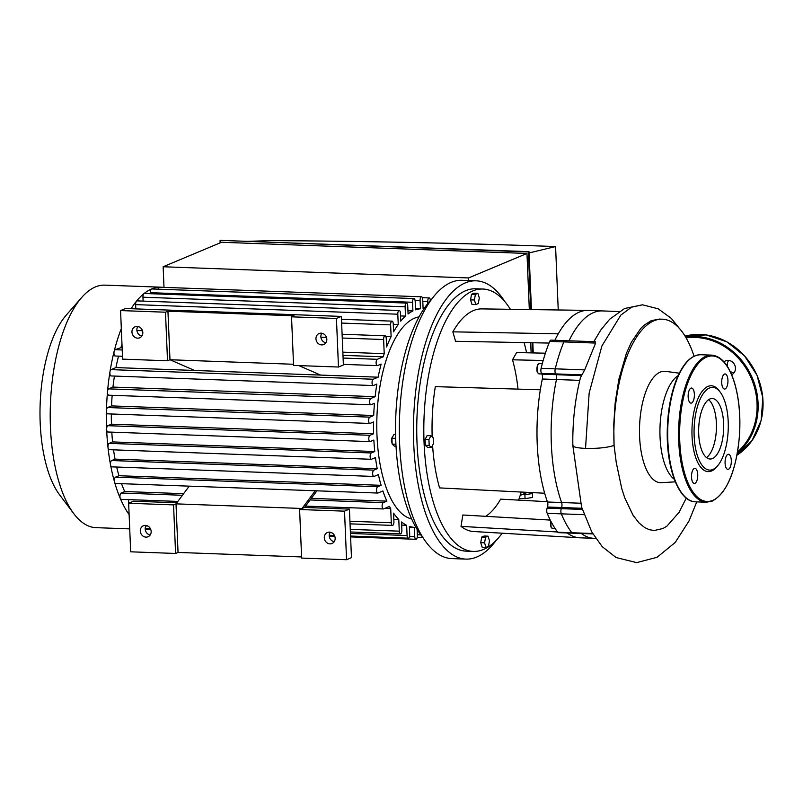<?xml version="1.0" encoding="UTF-8"?>
<svg xmlns="http://www.w3.org/2000/svg" width="803" height="803" viewBox="0 0 803 803"><rect width="100%" height="100%" fill="white"/><g stroke="black" fill="none" stroke-linecap="round" stroke-linejoin="round"><path stroke-width="1.2" d="M694.936 483.336A7.558 3.112 92.1 0 0 697.747 475.296A7.558 3.112 92.1 0 0 694.896 468.34A7.558 3.112 92.1 0 0 691.513 475.777A7.558 3.112 92.1 0 0 694.344 483.446A7.558 3.112 92.1 0 0 694.936 483.336M688.151 396.893A7.558 3.112 92.1 0 0 690.981 403.136A7.558 3.112 92.1 0 0 694.374 395.698A7.558 3.112 92.1 0 0 691.534 388.03A7.558 3.112 92.1 0 0 688.151 396.893M724.517 374.078A7.558 3.112 92.1 0 0 721.706 382.118A7.558 3.112 92.1 0 0 724.547 389.074A7.558 3.112 92.1 0 0 727.94 381.626A7.558 3.112 92.1 0 0 725.109 373.967A7.558 3.112 92.1 0 0 724.517 374.078M731.302 460.52A7.558 3.112 92.1 0 0 728.472 454.267A7.558 3.112 92.1 0 0 725.079 461.715A7.558 3.112 92.1 0 0 727.919 469.384A7.558 3.112 92.1 0 0 731.302 460.52M720.241 392.165L719.137 390.71A42.96 17.716 92.1 0 0 692.417 422.047A42.96 17.716 92.1 0 0 711.498 471A42.96 17.716 92.1 0 0 716.336 467.286L717.541 465.911A41.375 17.054 92.1 0 0 728.221 429.384A41.375 17.054 92.1 0 0 720.241 392.165A41.375 17.054 92.1 0 0 694.515 422.348A41.375 17.054 92.1 0 0 712.883 469.494A41.375 17.054 92.1 0 0 717.541 465.911M706.489 457.58A30.273 12.477 92.1 0 0 716.406 428.953A30.273 12.477 92.1 0 0 708.617 399.673A30.273 12.477 92.1 0 1 716.386 423.271A30.273 12.477 92.1 0 1 706.489 457.58M712.422 458.563A30.273 12.477 92.1 0 0 723.694 426.363A30.273 12.477 92.1 0 0 712.281 398.509A30.273 12.477 92.1 0 0 698.7 428.3A30.273 12.477 92.1 0 0 710.063 459.015A30.273 12.477 92.1 0 0 712.422 458.563M581.322 533.503A113.775 46.905 92.1 0 0 593.999 538.321A113.775 46.905 -87.9 0 1 581.322 533.503M592.905 533.925L558.446 532.66A3.975 1.636 -87.9 0 1 557.734 532.218L571.856 532.74A3.975 1.636 92.1 0 0 572.569 533.182A3.975 1.636 -87.9 0 1 571.856 532.74A121.735 50.187 -87.9 0 1 561.317 513.85A121.735 50.187 92.1 0 0 571.856 532.74L592.654 533.503M557.734 532.218A121.735 50.187 -87.9 0 1 547.194 513.328A3.975 1.636 -87.9 0 1 547.124 508.128L561.247 508.65A3.975 1.636 92.1 0 0 561.317 513.85A3.975 1.636 -87.9 0 1 561.247 508.65L561.608 507.536L561.247 508.65L582.316 509.423M547.124 508.128L547.485 507.014A3.975 1.636 92.1 0 0 547.485 502.005L561.618 502.527A3.975 1.636 -87.9 0 1 561.608 507.536A3.975 1.636 92.1 0 0 561.618 502.527A113.775 46.905 -87.9 0 1 556.459 379.518A113.775 46.905 92.1 0 0 561.618 502.527L580.489 503.22M619.103 311.534L602.33 310.922A113.775 46.905 92.1 0 0 569.016 340.783A113.775 46.905 -87.9 0 1 602.33 310.922L588.208 310.4A113.775 46.905 -87.9 0 0 587.766 310.39A113.775 46.905 -87.9 0 0 558.256 333.817L452.852 331.83A111.386 45.922 -87.9 0 1 481.75 308.894L587.766 310.39M432.576 445.334A111.386 45.922 -87.9 0 0 439.562 487.903L544.675 493.233A113.775 46.905 -87.9 0 1 540.339 389.786A113.775 46.905 -87.9 0 1 542.336 378.996A3.975 1.636 92.1 0 0 541.915 374.168L541.483 373.385A3.975 1.636 -87.9 0 1 541.122 368.306A121.735 50.187 -87.9 0 1 549.734 341.395A3.975 1.636 -87.9 0 1 550.999 340.121L565.121 340.633A3.975 1.636 92.1 0 0 563.857 341.907A3.975 1.636 -87.9 0 1 565.121 340.633L595.244 341.737L595.635 343.072L584.684 369.902L580.489 377.53C575.018 399.181 572.469 421.866 572.84 445.575L581.593 507.054L591.781 531.957L602.22 546.662L616.072 557.533L636.659 562.622L657.065 557.302L675.223 542.447L688.974 521.047L696.753 501.875M549.734 341.395L563.857 341.907A121.735 50.187 92.1 0 0 555.244 368.828A3.975 1.636 92.1 0 0 555.606 373.907L556.037 374.69A3.975 1.636 -87.9 0 1 556.459 379.518A3.975 1.636 92.1 0 0 556.037 374.69L555.606 373.907A3.975 1.636 -87.9 0 1 555.244 368.828A121.735 50.187 -87.9 0 1 563.857 341.907L595.635 343.072M679.298 373.194L665.476 371.347A55.738 22.976 92.1 0 0 639.569 426.132A55.738 22.976 92.1 0 0 661.401 482.673L675.323 481.85M694.063 356.221A107.702 44.396 92.1 0 0 662.334 319.192A107.702 44.396 92.1 0 0 614.074 445.404L613.763 424.345L615.158 402.965L618.832 379.448L626.37 353.4L631.429 342.138L640.754 328.457L643.946 325.325L651.123 320.698L659.323 319.082L662.334 319.192M686.254 498.101L679.147 512.254L666.932 526.126L663.007 528.484L654.244 530.522L649.256 529.689L644.709 527.581L639.017 522.944L633.155 515.426L624.694 497.73L621.783 488.696L616.262 462.578L614.074 445.404C607.51 447.622 597.994 448.626 585.528 448.405C576.363 447.954 572.208 446.839 573.051 445.043M678.123 375.653A53.851 22.203 92.1 0 0 660.016 426.885A53.851 22.203 92.1 0 0 674.329 479.311M731.653 374.72A7.558 6.765 -112.7 0 0 735.448 368.075A7.558 6.765 -112.7 0 0 725.641 360.848A7.558 6.765 -112.7 0 0 724.005 361.872M733.962 372.893A7.558 6.765 67.3 0 1 729.977 371.066M727.377 366.419A7.558 6.765 67.3 0 1 728.733 360.417M429.183 445.464L428.932 439.582L430.94 435.758L433.188 437.806L433.439 443.678L431.432 447.512L429.183 445.464L425.339 445.324L425.098 439.442L428.932 439.582M425.098 439.442L427.096 435.617L430.94 435.758M425.339 445.324L427.587 447.371L431.432 447.512M392.486 437.143A3.182 1.315 92.1 0 0 391.412 439.994A3.182 1.315 92.1 0 0 392.125 443.156M395.929 444.25L392.165 444.109L394.414 446.157L396.04 446.217M395.598 434.463L393.922 434.403L391.914 438.227L392.165 444.109M395.698 438.368L391.914 438.227M488.465 546.351L486.006 547.375L484.57 542.798L485.584 537.197L488.043 536.163L489.479 540.74L488.465 546.351M484.57 542.798L480.726 542.657L482.171 547.234L486.006 547.375M480.726 542.657L481.74 537.056L485.584 537.197M481.74 537.056L484.199 536.023L488.043 536.163M475.406 294.38L477.865 293.346L479.301 297.923L478.287 303.534L475.828 304.568L474.392 299.991L475.406 294.38L471.562 294.239L474.021 293.205L477.865 293.346M474.392 299.991L470.548 299.85L471.993 304.427L475.828 304.568M470.548 299.85L471.562 294.239M549.051 343.062L455.562 341.295L452.852 331.83M540.339 389.786L435.316 386.634A111.386 45.922 -87.9 0 0 432.165 436.872M485.664 516.319A99.452 41.003 92.1 0 0 500.63 499.145L547.375 501.684M557.553 531.987L461.002 526.366L462.839 514.994L550.266 520.083M595.706 538.381L579.876 537.809A113.775 46.905 -87.9 0 1 579.445 537.779L473.589 531.516A111.386 45.922 -87.9 0 1 461.002 526.366M579.445 537.779A113.775 46.905 -87.9 0 1 567.199 532.981M547.485 502.005A113.775 46.905 -87.9 0 1 544.675 493.233M554.883 340.261A113.775 46.905 -87.9 0 1 558.256 333.817M518.005 389.114A99.452 41.003 92.1 0 0 512.505 359.794L516.63 352.547L545.388 353.2M512.505 359.794L543.169 360.497M565.121 340.633A3.975 1.636 -87.9 0 1 566.015 341.355M496.043 540.529A139.24 57.394 -87.9 0 1 465.941 559.109A139.24 57.394 -87.9 0 1 413.445 430.97A139.24 57.394 -87.9 0 1 465.288 282.897A139.24 57.394 -87.9 0 1 476.129 280.819A139.24 57.394 -87.9 0 1 504.796 301.547M502.186 533.212A131.28 54.122 -87.9 0 1 473.288 551.42L466.232 551.159A131.28 54.122 -87.9 0 1 416.737 430.338A131.28 54.122 -87.9 0 1 465.62 290.726A131.28 54.122 -87.9 0 1 475.838 288.769L482.904 289.03A131.28 54.122 -87.9 0 1 510.387 309.306M465.941 559.109L451.808 558.597A139.24 57.394 -87.9 0 1 399.322 430.458A139.24 57.394 -87.9 0 1 451.166 282.375A139.24 57.394 -87.9 0 1 462.006 280.307L476.129 280.819M423.141 537.859A131.28 54.122 -87.9 0 1 395.759 417.209A131.28 54.122 -87.9 0 1 431.894 298.877M473.288 551.42A131.28 54.122 -87.9 0 1 423.803 430.599A131.28 54.122 -87.9 0 1 472.676 290.987A131.28 54.122 -87.9 0 1 482.904 289.03M524.108 342.59A131.28 54.122 -87.9 0 1 526.587 352.778M521.227 492.038A131.28 54.122 -87.9 0 1 518.618 500.128M430.378 300.493A3.182 1.315 92.1 0 0 429.183 297.933A3.182 1.315 92.1 0 0 427.758 301.657L427.838 303.474M415.081 300.352L420.089 300.533A3.182 1.315 92.1 0 1 421.515 296.799A3.182 1.315 92.1 0 1 422.709 299.439L423.101 308.743A109.399 45.098 -87.9 0 1 423.924 308.804M420.089 300.533L420.441 308.784L415.472 308.593M342.981 355.348L383.202 356.823A109.399 45.098 -87.9 0 1 384.215 353.671L383.623 339.539A3.182 1.315 -87.9 0 1 385.049 335.815A3.182 1.315 -87.9 0 1 386.243 338.444L386.594 346.976A109.399 45.098 -87.9 0 1 391.121 336.567L390.629 324.864A3.182 1.315 -87.9 0 1 392.055 321.14A3.182 1.315 -87.9 0 1 393.249 323.77L393.59 331.85A109.399 45.098 -87.9 0 1 398.238 324.472L397.806 314.214A3.182 1.315 -87.9 0 1 399.232 310.49A3.182 1.315 -87.9 0 1 400.426 313.12L400.757 321.16A109.399 45.098 -87.9 0 1 405.505 316.111L405.113 306.806A3.182 1.315 -87.9 0 1 406.539 303.082A3.182 1.315 -87.9 0 1 407.733 305.712L408.075 313.963A109.399 45.098 -87.9 0 1 412.913 310.942L412.541 302.279A3.182 1.315 -87.9 0 1 413.977 298.555A3.182 1.315 -87.9 0 1 415.161 301.185L415.532 309.848A109.399 45.098 -87.9 0 1 420.441 308.784M383.202 356.823L377.3 359.302A3.182 1.315 92.1 0 0 376.115 362.685A3.182 1.315 92.1 0 0 377.31 365.616A3.182 1.315 92.1 0 0 377.561 365.566L381.134 364.07A109.399 45.098 -87.9 0 0 378.123 377.189L373.224 379.237A3.182 1.315 92.1 0 0 372.04 382.619A3.182 1.315 92.1 0 0 373.244 385.55A3.182 1.315 92.1 0 0 373.485 385.5L376.868 384.085A109.399 45.098 -87.9 0 0 375.131 396.672L370.835 398.469A3.182 1.315 92.1 0 0 369.651 401.851A3.182 1.315 92.1 0 0 370.856 404.782A3.182 1.315 92.1 0 0 371.106 404.732L374.469 403.327A109.399 45.098 -87.9 0 0 373.696 415.502L369.802 417.138A3.182 1.315 92.1 0 0 368.617 420.521A3.182 1.315 92.1 0 0 369.822 423.452A3.182 1.315 92.1 0 0 370.073 423.402L373.515 421.956A109.399 45.098 -87.9 0 0 373.596 433.781L369.972 435.296A3.182 1.315 -87.9 0 0 368.788 438.679A3.182 1.315 -87.9 0 0 369.992 441.61A3.182 1.315 -87.9 0 0 370.243 441.56L373.857 440.044A109.399 45.098 -87.9 0 0 374.76 451.527L371.307 452.972A3.182 1.315 -87.9 0 0 370.123 456.355A3.182 1.315 -87.9 0 0 371.327 459.286A3.182 1.315 -87.9 0 0 371.568 459.236L375.463 457.61A109.399 45.098 -87.9 0 0 377.209 468.731L373.847 470.136A3.182 1.315 -87.9 0 0 372.662 473.519A3.182 1.315 -87.9 0 0 373.857 476.45A3.182 1.315 -87.9 0 0 374.108 476.4L378.394 474.603A109.399 45.098 -87.9 0 0 381.114 485.323L377.731 486.738A3.182 1.315 -87.9 0 0 376.547 490.121A3.182 1.315 -87.9 0 0 377.751 493.052A3.182 1.315 -87.9 0 0 377.992 493.002L382.89 490.954A109.399 45.098 -87.9 0 0 386.875 501.142L383.312 502.638A3.182 1.315 -87.9 0 0 382.118 506.02A3.182 1.315 -87.9 0 0 383.322 508.951A3.182 1.315 -87.9 0 0 383.573 508.901L389.475 506.432A109.399 45.098 -87.9 0 0 390.71 508.64L391.302 522.763A3.182 1.315 92.1 0 0 392.496 525.403A3.182 1.315 92.1 0 0 393.922 521.669L393.56 513.137A109.399 45.098 -87.9 0 0 398.78 519.471L399.272 531.164A3.182 1.315 92.1 0 0 400.466 533.794A3.182 1.315 92.1 0 0 401.891 530.07L401.55 521.98A109.399 45.098 -87.9 0 0 406.649 525.282L407.081 535.531A3.182 1.315 92.1 0 0 408.275 538.171A3.182 1.315 92.1 0 0 409.701 534.437L409.359 526.397A109.399 45.098 -87.9 0 0 414.358 527.36L414.749 536.665A3.182 1.315 92.1 0 0 415.944 539.295A3.182 1.315 92.1 0 0 417.369 535.571L417.108 529.398M411.648 518.969A101.449 41.816 -87.9 0 1 376.828 420.571A101.449 41.816 -87.9 0 1 414.549 318.179A101.449 41.816 -87.9 0 1 419.046 316.884M107.903 413.796A3.182 1.315 -87.9 0 1 107.662 413.846A3.182 1.315 -87.9 0 1 106.458 410.724A3.182 1.315 -87.9 0 1 107.642 407.533L111.537 405.906L373.696 415.502M108.074 431.964A3.182 1.315 -87.9 0 1 107.833 432.004A3.182 1.315 -87.9 0 1 106.638 429.374A3.182 1.315 -87.9 0 1 107.813 425.69L111.436 424.175L373.596 433.781M115.401 355.96A3.182 1.315 -87.9 0 1 115.15 356.01A3.182 1.315 -87.9 0 1 114.156 351.333A3.182 1.315 -87.9 0 1 115.14 349.696L122.106 347.257M111.326 375.904A3.182 1.315 -87.9 0 1 111.075 375.945A3.182 1.315 -87.9 0 1 109.971 371.809A3.182 1.315 -87.9 0 1 111.065 369.631L115.953 367.583L378.123 377.189M108.937 395.136A3.182 1.315 -87.9 0 1 108.686 395.186A3.182 1.315 -87.9 0 1 107.522 391.563A3.182 1.315 -87.9 0 1 108.676 388.873L112.962 387.076L375.131 396.672M111.537 405.906A109.399 45.098 -87.9 0 1 112.169 395.307M115.953 367.583A109.399 45.098 -87.9 0 1 118.533 356.13M112.962 387.076A109.399 45.098 -87.9 0 1 114.448 376.075M384.215 353.671L342.851 352.156M121.042 347.217A109.399 45.098 -87.9 0 1 121.976 344.286M109.409 449.63A3.182 1.315 -87.9 0 1 109.158 449.68A3.182 1.315 -87.9 0 1 108.003 447.522A121.333 50.017 -87.9 0 1 106.638 429.374A121.333 50.017 -87.9 0 1 106.458 410.724A121.333 50.017 -87.9 0 1 107.522 391.563A121.333 50.017 -87.9 0 1 109.971 371.809A121.333 50.017 -87.9 0 1 114.156 351.333A121.333 50.017 -87.9 0 1 121.323 328.608M409.389 527.18L414.358 527.36M384.717 508.419L390.71 508.64M128.721 503.22L128.57 499.617M393.821 519.29L398.78 519.471M401.691 525.102L406.649 525.282M150.442 528.725L146.106 528.565A3.182 1.315 -87.9 0 1 145.945 528.535A3.182 1.315 -87.9 0 1 145.273 527.752M150.813 529.619A121.333 50.017 -87.9 0 1 145.945 528.535A121.333 50.017 -87.9 0 1 145.213 528.274M121.404 499.305A3.182 1.315 -87.9 0 1 121.163 499.346A3.182 1.315 -87.9 0 1 120.32 498.533A3.182 1.315 -87.9 0 1 120.038 495.29A3.182 1.315 -87.9 0 1 121.143 493.032L124.706 491.536L183.606 493.694M129.112 514.562A121.333 50.017 -87.9 0 1 120.32 498.533A121.333 50.017 -87.9 0 1 114.598 482.212A3.182 1.315 -87.9 0 1 115.572 477.143L118.954 475.727L381.114 485.323M111.938 466.804A3.182 1.315 -87.9 0 1 111.697 466.854A3.182 1.315 -87.9 0 1 110.603 465.158A121.333 50.017 -87.9 0 1 108.003 447.522A3.182 1.315 -87.9 0 1 109.148 443.366L112.591 441.921L374.76 451.527M311.293 498.372L386.875 501.142M115.833 483.406A3.182 1.315 -87.9 0 1 115.582 483.456A3.182 1.315 -87.9 0 1 114.598 482.212A121.333 50.017 -87.9 0 1 110.603 465.158A3.182 1.315 -87.9 0 1 111.677 460.541L115.04 459.125L377.209 468.731M118.954 475.727A109.399 45.098 -87.9 0 1 116.686 467.035M124.706 491.536A109.399 45.098 -87.9 0 1 121.534 483.667M111.436 424.175A109.399 45.098 -87.9 0 1 111.336 413.987M115.04 459.125A109.399 45.098 -87.9 0 1 113.544 449.841M112.591 441.921A109.399 45.098 -87.9 0 1 111.798 432.155M158.061 289.18A3.182 1.315 -87.9 0 1 159.315 287.203A3.182 1.315 -87.9 0 1 159.355 287.203L421.515 296.799M150.422 293.697L150.382 292.683A3.182 1.315 -87.9 0 1 151.556 289A121.333 50.017 -87.9 0 1 159.315 287.203A121.333 50.017 -87.9 0 1 161.012 287.193A121.333 50.017 -87.9 0 1 162.678 287.323M405.505 316.111L400.536 315.93M143.115 301.105L142.954 297.21A3.182 1.315 -87.9 0 1 143.928 293.647A3.182 1.315 -87.9 0 1 144.379 293.476L406.539 303.082M412.913 310.942L407.944 310.761M135.817 308.884L135.637 304.618A3.182 1.315 -87.9 0 1 136.42 301.255A121.333 50.017 -87.9 0 1 143.928 293.647A121.333 50.017 -87.9 0 1 151.556 289A3.182 1.315 -87.9 0 1 151.807 288.95L413.977 298.555M391.121 336.567L385.751 336.367M398.238 324.472L393.269 324.292M131.13 308.713A121.333 50.017 -87.9 0 1 136.42 301.255A3.182 1.315 -87.9 0 1 137.062 300.884L399.232 310.49M129.715 528.886L95.948 527.651A121.333 50.017 -87.9 0 1 73.816 513.699A121.333 50.017 -87.9 0 1 50.398 404.561A121.333 50.017 -87.9 0 1 81.735 297.431A121.333 50.017 -87.9 0 1 95.386 286.942A121.333 50.017 -87.9 0 1 104.832 285.135L161.012 287.193M73.816 513.699L59.593 494.819A100.766 41.535 -87.9 0 1 40.15 404.19A100.766 41.535 -87.9 0 1 66.167 315.218L81.735 297.431M315.288 490.763L302.058 508.48L299.599 509.514L301.637 558.075L346.555 559.721L344.517 511.16L349.425 509.102L304.518 507.456L302.058 508.48L176.008 503.862L178.045 552.434L175.586 553.458L173.558 504.896L176.008 503.862L189.247 486.146M194.577 370.464L169.975 359.744L167.516 360.778L122.598 359.132L120.57 310.57L125.479 308.513L341.355 316.412L343.383 364.974L338.475 367.031L293.567 365.395L291.529 316.824L336.437 318.47L341.355 316.412M293.517 364.271L169.975 359.744L167.937 311.183L293.978 315.8L291.529 316.824M320.618 375.081L298.826 365.586M304.518 507.456L316.934 490.824M344.517 511.16L299.599 509.514M176.821 502.778L133.549 501.192L128.641 503.25L130.678 551.812L175.586 553.458M173.558 504.896L128.641 503.25M301.587 556.951L178.045 552.434M324.292 537.789A5.972 5.34 67.3 0 1 327.423 532.489A5.972 5.34 67.3 0 1 334.65 535.922A5.972 5.34 67.3 0 1 332.03 543.49A5.972 5.34 67.3 0 1 324.292 537.789M140.294 531.054A5.972 5.34 67.3 0 1 143.426 525.744A5.972 5.34 67.3 0 1 150.653 529.187A5.972 5.34 67.3 0 1 148.033 536.755A5.972 5.34 67.3 0 1 140.294 531.054M146.186 525.453A5.972 5.34 -112.7 0 0 145.202 528.996A5.972 5.34 -112.7 0 0 150.181 534.989M330.184 532.188A5.972 5.34 -112.7 0 0 329.21 535.731A5.972 5.34 -112.7 0 0 334.178 541.734M346.555 559.721L351.463 557.663L349.425 509.102M167.516 360.778L165.478 312.206L167.937 311.183M120.57 310.57L165.478 312.206M336.437 318.47L338.475 367.031M315.96 338.836A5.972 5.34 -112.7 0 0 323.699 344.537A5.972 5.34 -112.7 0 0 326.319 336.969A5.972 5.34 -112.7 0 0 319.082 333.536A5.972 5.34 -112.7 0 0 315.96 338.836M141.84 336.035A5.972 5.34 67.3 0 1 136.871 330.043A5.972 5.34 67.3 0 1 137.845 326.5M131.953 332.101A5.972 5.34 -112.7 0 0 139.692 337.802A5.972 5.34 -112.7 0 0 142.312 330.234A5.972 5.34 -112.7 0 0 135.085 326.791A5.972 5.34 -112.7 0 0 131.953 332.101M325.847 342.781A5.972 5.34 67.3 0 1 320.869 336.778A5.972 5.34 67.3 0 1 321.842 333.235M519.19 498.452L525.062 498.673L524.901 494.758L522.01 494.648M531.937 492.831L532.359 493.534L528.625 494.146A7.96 1.355 -2.4 0 0 531.937 492.891L531.927 492.58M522.06 494.628A7.96 1.355 -2.4 0 0 528.625 494.146L524.901 494.758M525.062 498.673L532.519 497.448L532.359 493.534M247.194 241.352L271.294 240.609C370.093 241.261 464.847 243.249 555.576 246.551L529.217 252.925M558.236 309.978L555.576 246.551M531.435 309.597L529.006 251.67L220.695 240.378L528.354 251.951L530.763 309.587M533.252 352.929L532.821 342.751M532.158 342.74L532.58 352.908M220.132 242.877L220.042 240.659M529.318 309.567L526.969 253.457L221.558 242.275L163.139 266.757L468.55 277.938L468.661 280.548M531.134 352.878L530.703 342.71M528.354 251.951L529.006 251.67M520.183 495.411L527.481 492.359M526.969 253.457L468.55 277.938M164.003 287.374L163.139 266.757M712.733 500.379A72.802 30.012 92.1 0 0 734.173 381.997A72.802 30.012 92.1 0 0 682.279 403.748A72.802 30.012 92.1 0 0 712.733 500.379M711.699 355.127A73.595 30.343 92.1 0 0 678.686 427.567A73.595 30.343 92.1 0 0 706.309 502.226L712.311 501.082C727.177 492.62 736.231 470.809 739.473 435.648C740.757 415.532 739.011 397.615 734.253 381.877C728.803 364.953 721.285 356.04 711.699 355.127L700.828 354.735A73.595 30.343 92.1 0 0 667.815 427.176A73.595 30.343 92.1 0 0 695.438 501.825L706.309 502.226M686.515 362.534A72.802 30.012 92.1 0 0 667.423 427.156A72.802 30.012 92.1 0 0 681.737 493.002M584.082 514.683L547.194 513.328M581.954 508.279L547.485 507.014M584.684 369.902L541.122 368.306M581.633 374.86L541.483 373.385M581.151 375.603L541.915 374.168M579.776 380.371L542.336 378.996M593.798 341.687L600.825 329.953L609.638 319.263L624.583 308.513L642.48 304.809L631.529 307.188L620.809 315.107L601.879 346.023L589.141 393.109L585.528 448.405M685.059 336.116A65.645 58.739 67.3 0 1 757.008 375.402A65.645 58.739 67.3 0 1 736.973 455.181L752.13 440.435L761.124 420.491L762.85 397.856L757.078 375.382L744.552 355.88L726.835 341.797L706.128 334.921L685.059 336.106M685.632 337.059A65.645 58.739 67.3 0 1 751.889 376.988A65.645 58.739 67.3 0 1 737.305 453.354M686.113 337.882A64.842 58.037 67.3 0 1 750.745 377.059A64.842 58.037 67.3 0 1 737.555 451.959M538.311 364.251A4.778 1.967 92.1 0 0 536.926 368.617A4.778 1.967 92.1 0 0 537.99 373.074M539.064 373.867A5.169 2.128 -87.9 0 1 537.127 368.627A5.169 2.128 -87.9 0 1 539.445 363.538L537.859 364.662C537.327 364.261 536.243 371.127 537.558 372.612L539.064 373.867L541.804 373.967M550.768 521.077A4.778 1.967 92.1 0 0 551.531 527.691M555.134 528.585L552.615 528.484A5.169 2.128 -87.9 0 1 550.898 521.328M107.642 407.533L369.802 417.138M107.813 425.69L369.972 435.296M115.14 349.696L122.217 349.957M343.092 358.048L377.3 359.302M111.065 369.631L373.224 379.237M108.676 388.873L370.835 398.469M409.5 536.474L414.749 536.665M417.329 534.738L420.772 534.858M349.937 521.257L391.302 522.763M350.279 529.368L399.272 531.164M145.865 525.965L147.862 526.045M329.872 532.71L331.86 532.78M350.449 533.463L407.081 535.531M109.148 443.366L371.307 452.972M121.143 493.032L182.422 495.28M310.119 499.958L383.312 502.638M115.572 477.143L377.731 486.738M111.677 460.541L373.847 470.136M422.8 301.476L427.758 301.657M142.954 297.21L405.113 306.806M150.382 292.683L412.541 302.279M136.901 330.505L142.492 330.716M320.909 337.25L326.49 337.451M342.259 338.023L383.623 339.539M341.626 323.067L390.629 324.864M135.637 304.618L397.806 314.214M700.828 354.735C691.192 354.936 683.042 363.277 676.377 379.759C670.475 395.106 667.423 412.852 667.233 432.998C666.841 469.956 679.348 501.855 695.438 501.825M679.499 328.547L671.258 318.339L658.159 308.794L642.48 304.809M542.306 363.639L539.445 363.538M552.615 528.484L551.109 527.23L550.738 521.017M369.822 423.452L107.662 413.846M377.31 365.616L343.363 364.371M122.478 356.281L115.15 356.01M373.244 385.55L111.075 375.945M370.856 404.782L108.686 395.186M415.944 539.295L350.59 536.906M334.811 536.324L329.23 536.123M392.496 525.403L350.048 523.847M400.466 533.794L350.389 531.967M408.275 538.171L350.56 536.053M334.439 535.46L329.2 535.27M109.158 449.68L371.327 459.286M107.833 432.004L369.992 441.61M121.163 499.346L177.834 501.423M305.521 506.101L383.322 508.951M115.582 483.456L377.751 493.052M111.697 466.854L373.857 476.45M417.239 537.317L422.86 537.518M429.183 297.933L422.378 297.682M137.684 326.751L138.899 326.801M321.682 333.496L322.896 333.536M342.098 334.239L385.049 335.815M341.476 319.283L392.055 321.14M150.834 529.659L145.243 529.448"/></g></svg>
